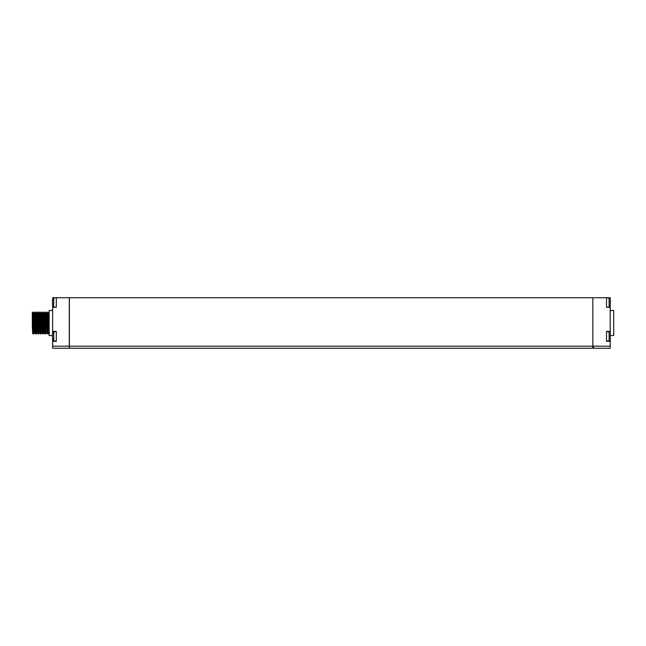 <?xml version="1.0" encoding="UTF-8"?>
<svg xmlns="http://www.w3.org/2000/svg" width="646" height="646" viewBox="0 0 646 646"><rect width="100%" height="100%" fill="white"/><g stroke="black" fill="none" stroke-linecap="round" stroke-linejoin="round"><path stroke-width="0.97" d="M610.204 336.711L610.195 336.865A8.091 7.009 90 0 0 610.195 335.863A8.091 7.009 90 0 1 610.195 336.865L610.454 337.365A8.317 8.317 0 0 1 610.195 338.665L610.195 338.665A8.333 8.333 0 0 1 609.105 341.031L609.105 331.697A8.333 8.333 0 0 1 610.204 334.055L610.204 334.055A8.317 8.317 0 0 1 610.454 335.363A8.317 8.317 0 0 0 610.195 334.063L610.204 334.087M610.454 335.863L610.454 335.363M609.105 341.031L606.529 341.031L606.529 331.697L609.105 331.697M610.204 304.815A8.333 8.333 0 0 1 609.105 307.173L609.105 297.838A8.333 8.333 0 0 1 610.454 301.504L610.204 302.005A8.091 7.009 90 0 1 610.195 303.006L610.454 303.507A8.317 8.317 0 0 1 610.195 304.807L610.204 304.815A8.333 8.333 0 0 0 610.204 304.815L610.204 331.366L606.529 331.366L606.529 341.363L610.204 341.363L610.204 348.251L593.529 348.251L593.488 346.167L610.204 346.167M610.204 302.853L610.454 303.507M609.105 307.173L606.529 307.173L606.529 297.838L609.105 297.838M610.454 302.005L610.454 301.504L610.204 302.158M610.454 301.504A8.317 8.317 0 0 0 610.195 300.196L610.204 300.228M610.195 303.006A8.091 7.009 90 0 0 610.195 302.005M610.204 336.865L610.454 337.365M610.204 341.363L610.204 338.698A8.333 8.333 0 0 0 610.204 338.674L610.204 338.641M69.388 346.167L592.858 346.167L592.858 297.749L69.388 297.749L69.388 348.251L592.858 348.251L592.858 297.749L606.529 297.749L606.529 307.246L610.204 307.246M592.858 346.167L593.488 346.167L593.448 348.251L592.858 348.251L592.858 346.167M610.204 300.172L610.204 297.749L606.529 297.749M610.204 331.366L610.204 334.03M610.204 310.5L613.7 310.5L613.7 335.5L610.47 335.5M69.308 346.167L69.308 348.251L52.633 348.251L52.633 346.167L69.308 346.167L69.308 297.749L52.633 297.749L52.633 300.228M52.633 346.167L52.633 341.363L56.299 341.363L56.299 331.366L52.633 331.366L52.633 304.783A8.317 8.317 0 0 1 52.374 303.507L52.641 303.006A8.091 7.009 -90 0 1 52.641 302.005L52.633 302.158M56.299 297.749L56.299 307.246L52.633 307.246M52.633 302.853L52.374 303.507A8.317 8.317 0 0 0 52.641 304.807L52.641 304.807M52.633 336.017L52.374 335.363A8.317 8.317 0 0 1 52.641 334.063L52.633 334.087M52.633 334.03L52.633 331.366M52.633 341.363L52.633 338.698M52.633 334.055A8.333 8.333 0 0 1 53.731 331.697L53.731 341.031A8.333 8.333 0 0 1 52.633 338.674L52.633 338.641M52.374 337.365L52.641 336.865A8.091 7.009 -90 0 1 52.641 335.863A8.091 7.009 -90 0 0 52.641 336.865L52.374 337.365A8.317 8.317 0 0 0 52.641 338.665L52.633 338.674A8.317 8.317 0 0 1 52.374 337.365L52.633 336.711M52.366 335.5L49.136 335.5L49.136 310.5L52.633 310.5M34.173 323L33.568 333.885L32.3 312.099L33.317 313.528L32.809 319.802M32.76 333.869L32.3 326.69L32.76 333.877L33.552 333.901L34.569 332.472L33.317 313.528M36.556 326.198L36.071 333.885L34.819 312.115L35.821 313.528L37.016 332.464L37.791 333.901L38.55 333.901L37.323 312.115L38.316 313.528L37.807 319.802M33.172 329.234L34.036 312.099L35.264 333.877L36.047 333.901L37.072 332.472M41.562 326.198L41.069 333.885L39.818 312.115L40.819 313.528L42.014 332.464L42.765 333.869L43.548 333.901L42.321 312.115L43.322 313.528L44.517 332.464L45.293 333.901L46.052 333.901L44.816 312.115L45.818 313.528L45.309 319.802M38.267 313.536L39.035 312.099L39.349 315.288L40.262 333.877L41.053 333.901L42.014 332.464M44.178 323L43.573 333.885L44.517 332.464M49.056 326.198L48.571 333.885L47.319 312.115L48.321 313.528L47.812 319.802M49.136 327.797L48.321 313.528M45.769 313.544L46.536 312.099L46.851 315.296L47.764 333.877L47.021 332.456L45.818 313.528M43.169 329.234L44.017 312.123L43.266 313.536L42.806 319.802M40.674 329.234L41.514 312.123L40.771 313.536L40.31 319.802M40.262 333.869L39.519 332.464L38.316 313.528M35.667 329.234L36.515 312.123L35.764 313.536L35.304 319.802M32.3 326.69L32.3 312.099M48.167 329.234L49.136 312.099M47.764 333.877L48.555 333.901L49.572 332.472M45.672 329.234L46.149 316.992M44.017 312.123L45.26 333.877M41.514 312.123L42.765 333.877M38.171 329.234L38.647 316.992M36.515 312.123L37.767 333.877M52.633 304.815A8.333 8.333 0 0 0 53.731 307.173L53.731 297.838A8.333 8.333 0 0 0 52.633 300.196L52.641 300.196A8.333 8.333 0 0 0 52.633 300.196A8.317 8.317 0 0 0 52.374 301.504L52.641 302.005L52.374 301.504M52.633 302.005L52.633 302.005A8.091 7.009 -90 0 0 52.641 303.006L52.374 303.507M53.731 297.838L56.299 297.838L56.299 307.173L53.731 307.173M52.374 335.363L52.633 335.863M53.731 331.697L56.299 331.697L56.299 341.031L53.731 341.031M38.574 333.885L39.568 332.472M46.068 333.885L47.069 332.472M48.264 313.544L49.015 312.123M34.521 332.464L35.264 333.869M33.269 313.536L34.012 312.131M34.036 312.099L34.803 312.099M36.539 312.099L37.298 312.099M39.043 312.099L39.802 312.099M41.538 312.099L42.305 312.099M44.041 312.099L44.8 312.099M46.536 312.099L47.303 312.099"/></g></svg>
